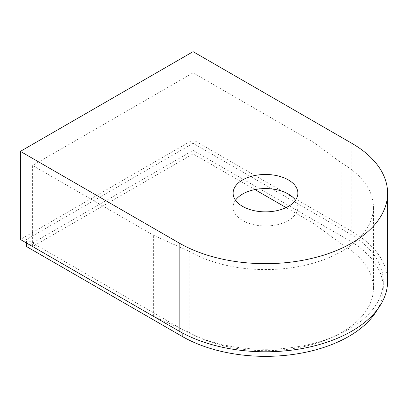 <?xml version="1.0" encoding="UTF-8"?>
<svg xmlns="http://www.w3.org/2000/svg" width="408" height="408" viewBox="0 0 408 408"><rect width="100%" height="100%" fill="white"/><g stroke="black" fill="none" stroke-linecap="round" stroke-linejoin="round"><path stroke-width="0.31" stroke-dasharray="2.04 1.53" d="M182.197 329.378L26.505 239.491L193.091 143.315L348.784 233.203A117.795 68.008 180 0 1 383.28 281.291A117.795 68.008 180 0 1 310.565 344.123A117.795 68.008 180 0 1 182.197 329.378L182.197 332.846M26.505 243.015L26.505 239.491M26.505 246.544L193.091 150.363L348.784 240.251A117.795 68.008 180 0 1 383.28 288.344A117.795 68.008 180 0 1 377.548 309.3M193.091 150.363L193.091 143.315M387.6 281.291A122.109 70.502 0 0 0 351.834 231.438L193.091 139.791L20.4 239.491M193.091 139.791L193.091 51.663M254.929 189.593L193.091 153.893L32.609 246.544L32.609 165.464L193.091 72.813L313.839 142.525L341.807 163.205A107.931 62.312 180 0 1 373.422 207.264A107.931 62.312 180 0 1 306.791 264.838A107.931 62.312 180 0 1 189.169 251.328L153.357 235.176L32.609 165.464M193.091 153.893L193.091 72.813M32.609 246.544L153.357 316.256L189.169 332.403L189.169 251.328M153.357 316.256L153.357 235.176M235.503 200.216A32.38 18.697 0 0 0 233.111 207.264A32.38 18.697 0 0 0 242.592 220.483A32.38 18.697 0 0 0 277.879 224.538A32.38 18.697 0 0 0 297.871 207.264A32.38 18.697 0 0 0 295.479 200.216M189.169 332.403A107.931 62.312 0 0 0 306.791 345.913A107.931 62.312 0 0 0 373.422 288.344A107.931 62.312 0 0 0 341.807 244.28L341.807 163.205M341.807 244.28L313.839 223.604L313.839 142.525M313.839 223.604L286.095 207.585M348.784 240.251L348.784 233.203M351.834 231.438L351.834 143.315M383.28 288.344L383.28 281.291M297.871 207.264L297.871 193.162M233.111 207.264L233.111 193.162M373.422 288.344L373.422 207.264"/><path stroke-width="0.61" d="M377.548 309.3A117.795 68.008 180 0 1 182.197 336.432L26.505 246.544L26.505 243.015M20.4 151.368L20.4 239.491L179.143 331.143A122.109 70.502 0 0 0 312.217 346.423A122.109 70.502 0 0 0 387.6 281.291L387.6 193.162A122.109 70.502 0 0 0 351.834 143.315L193.091 51.663L20.4 151.368L179.143 243.015A122.109 70.502 0 0 0 312.217 258.3A122.109 70.502 0 0 0 387.6 193.162M242.592 206.382A32.38 18.697 180 0 1 233.111 193.162A32.38 18.697 180 0 1 265.491 174.471A32.38 18.697 180 0 1 297.871 193.162A32.38 18.697 180 0 1 277.879 210.436A32.38 18.697 180 0 1 242.592 206.382M295.479 200.216A32.38 18.697 0 0 0 265.491 188.572A32.38 18.697 0 0 0 235.503 200.216M286.095 207.585L254.929 189.593M182.197 336.432L182.197 332.846M179.143 331.143L179.143 243.015"/></g></svg>
